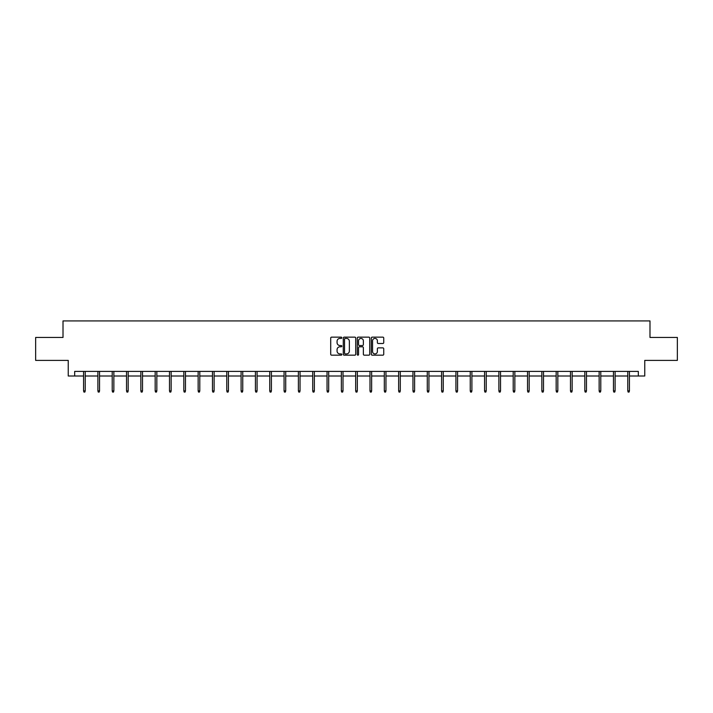 <?xml version="1.0" encoding="UTF-8"?>
<svg xmlns="http://www.w3.org/2000/svg" width="713" height="713" viewBox="0 0 713 713"><rect width="100%" height="100%" fill="white"/><g stroke="black" fill="none" stroke-linecap="round" stroke-linejoin="round"><path stroke-width="1.07" d="M341.812 337.784A0.633 0.633 0 0 0 341.179 337.151L331.607 337.151A0.9 0.9 0 0 0 330.707 338.051L330.707 354.272A0.9 0.9 0 0 0 331.607 355.172L341.179 355.172A0.633 0.633 0 0 0 341.812 354.539A0.633 0.633 0 0 0 341.179 353.915L339.941 353.915A2.888 2.888 0 0 1 337.062 351.028L337.062 349.673A2.888 2.888 0 0 1 339.941 346.794L341.179 346.794A0.633 0.633 0 0 0 341.812 346.161A0.633 0.633 0 0 0 341.179 345.529L339.941 345.529A2.888 2.888 0 0 1 337.062 342.65L337.062 341.295A2.888 2.888 0 0 1 339.941 338.417L341.179 338.417A0.633 0.633 0 0 0 341.812 337.784M382.836 343.506A0.9 0.9 0 0 0 383.737 342.605L383.737 338.051A0.9 0.9 0 0 0 382.836 337.151L372.204 337.151A0.9 0.9 0 0 0 371.304 338.051L371.304 354.272A0.9 0.9 0 0 0 372.204 355.172L382.836 355.172A0.9 0.9 0 0 0 383.737 354.272L383.737 348.773A0.9 0.9 0 0 0 382.836 347.873L378.282 347.873A0.9 0.9 0 0 0 377.382 348.773L377.382 351.5A2.406 2.406 0 0 1 374.976 353.915A2.406 2.406 0 0 1 372.56 351.5L372.56 340.823A2.406 2.406 0 0 1 374.976 338.417A2.406 2.406 0 0 1 377.382 340.823L377.382 342.605A0.9 0.9 0 0 0 378.282 343.506L382.836 343.506M74.669 376.001L74.669 371.411L638.331 371.411L638.331 376.001L644.757 376.001L644.757 360.395L677.35 360.395L677.35 337.445L649.989 337.445L649.989 320.921L63.011 320.921L63.011 337.445L35.65 337.445L35.65 360.395L68.243 360.395L68.243 376.001L83.573 376.001M355.716 338.051A0.9 0.9 0 0 0 354.807 337.151L344.174 337.151A0.9 0.9 0 0 0 343.274 338.051L343.274 354.272A0.9 0.9 0 0 0 344.174 355.172L354.807 355.172A0.9 0.9 0 0 0 355.716 354.272L355.716 338.051M358.193 337.151L368.826 337.151A0.9 0.9 0 0 1 369.726 338.051L369.726 354.272A0.9 0.9 0 0 1 368.826 355.172L364.272 355.172A0.9 0.9 0 0 1 363.372 354.272L363.372 347.694A0.9 0.9 0 0 0 362.471 346.794L359.45 346.794A0.9 0.9 0 0 0 358.55 347.694L358.55 354.539A0.633 0.633 0 0 1 357.917 355.172A0.633 0.633 0 0 1 357.284 354.539L357.284 338.051A0.9 0.9 0 0 1 358.193 337.151M85.221 376.001L97.895 376.001M99.544 376.001L112.217 376.001M113.866 376.001L126.531 376.001M128.188 376.001L140.853 376.001M142.511 376.001L155.176 376.001M156.833 376.001L169.498 376.001M171.147 376.001L183.82 376.001M185.469 376.001L198.143 376.001M199.792 376.001L212.465 376.001M214.114 376.001L226.779 376.001M228.436 376.001L241.101 376.001M242.759 376.001L255.423 376.001M257.081 376.001L269.746 376.001M271.403 376.001L284.068 376.001M285.717 376.001L298.391 376.001M300.039 376.001L312.713 376.001M314.362 376.001L327.035 376.001M328.684 376.001L341.349 376.001M343.006 376.001L355.671 376.001M357.329 376.001L369.994 376.001M371.651 376.001L384.316 376.001M385.965 376.001L398.638 376.001M400.287 376.001L412.961 376.001M414.609 376.001L427.283 376.001M428.932 376.001L441.597 376.001M443.254 376.001L455.919 376.001M457.577 376.001L470.241 376.001M471.899 376.001L484.564 376.001M486.221 376.001L498.886 376.001M500.535 376.001L513.208 376.001M514.857 376.001L527.531 376.001M529.18 376.001L541.853 376.001M543.502 376.001L556.167 376.001M557.824 376.001L570.489 376.001M572.147 376.001L584.812 376.001M586.469 376.001L599.134 376.001M600.783 376.001L613.456 376.001M615.105 376.001L627.779 376.001M629.427 376.001L638.331 376.001M345.172 338.417A0.633 0.633 0 0 0 344.539 339.04L344.539 353.283A0.633 0.633 0 0 0 345.172 353.915L346.473 353.915A2.888 2.888 0 0 0 349.361 351.028L349.361 341.295A2.888 2.888 0 0 0 346.473 338.417L345.172 338.417M363.372 340.867A2.406 2.406 0 0 0 360.956 338.461A2.406 2.406 0 0 0 358.55 340.867L358.55 344.629A0.9 0.9 0 0 0 359.45 345.529L362.471 345.529A0.9 0.9 0 0 0 363.372 344.629L363.372 340.867M83.573 390.893L83.938 392.079L84.856 392.079L85.221 390.893L83.573 390.893L83.573 371.411M85.221 390.893L85.221 371.411M97.895 390.893L98.26 392.079L99.178 392.079L99.544 390.893L97.895 390.893L97.895 371.411M99.544 390.893L99.544 371.411M112.217 390.893L112.583 392.079L113.501 392.079L113.866 390.893L112.217 390.893L112.217 371.411M113.866 390.893L113.866 371.411M126.531 390.893L126.905 392.079L127.823 392.079L128.188 390.893L126.531 390.893L126.531 371.411M128.188 390.893L128.188 371.411M140.853 390.893L141.219 392.079L142.137 392.079L142.511 390.893L140.853 390.893L140.853 371.411M142.511 390.893L142.511 371.411M155.176 390.893L155.541 392.079L156.459 392.079L156.833 390.893L155.176 390.893L155.176 371.411M156.833 390.893L156.833 371.411M169.498 390.893L169.863 392.079L170.781 392.079L171.147 390.893L169.498 390.893L169.498 371.411M171.147 390.893L171.147 371.411M183.82 390.893L184.186 392.079L185.104 392.079L185.469 390.893L183.82 390.893L183.82 371.411M185.469 390.893L185.469 371.411M198.143 390.893L198.508 392.079L199.426 392.079L199.792 390.893L198.143 390.893L198.143 371.411M199.792 390.893L199.792 371.411M212.465 390.893L212.831 392.079L213.748 392.079L214.114 390.893L212.465 390.893L212.465 371.411M214.114 390.893L214.114 371.411M226.779 390.893L227.153 392.079L228.071 392.079L228.436 390.893L226.779 390.893L226.779 371.411M228.436 390.893L228.436 371.411M241.101 390.893L241.475 392.079L242.393 392.079L242.759 390.893L241.101 390.893L241.101 371.411M242.759 390.893L242.759 371.411M255.423 390.893L255.789 392.079L256.707 392.079L257.081 390.893L255.423 390.893L255.423 371.411M257.081 390.893L257.081 371.411M269.746 390.893L270.111 392.079L271.029 392.079L271.403 390.893L269.746 390.893L269.746 371.411M271.403 390.893L271.403 371.411M284.068 390.893L284.434 392.079L285.352 392.079L285.717 390.893L284.068 390.893L284.068 371.411M285.717 390.893L285.717 371.411M298.391 390.893L298.756 392.079L299.674 392.079L300.039 390.893L298.391 390.893L298.391 371.411M300.039 390.893L300.039 371.411M312.713 390.893L313.078 392.079L313.996 392.079L314.362 390.893L312.713 390.893L312.713 371.411M314.362 390.893L314.362 371.411M327.035 390.893L327.401 392.079L328.319 392.079L328.684 390.893L327.035 390.893L327.035 371.411M328.684 390.893L328.684 371.411M341.349 390.893L341.723 392.079L342.641 392.079L343.006 390.893L341.349 390.893L341.349 371.411M343.006 390.893L343.006 371.411M355.671 390.893L356.037 392.079L356.963 392.079L357.329 390.893L355.671 390.893L355.671 371.411M357.329 390.893L357.329 371.411M369.994 390.893L370.359 392.079L371.277 392.079L371.651 390.893L369.994 390.893L369.994 371.411M371.651 390.893L371.651 371.411M384.316 390.893L384.681 392.079L385.599 392.079L385.965 390.893L384.316 390.893L384.316 371.411M385.965 390.893L385.965 371.411M398.638 390.893L399.004 392.079L399.922 392.079L400.287 390.893L398.638 390.893L398.638 371.411M400.287 390.893L400.287 371.411M412.961 390.893L413.326 392.079L414.244 392.079L414.609 390.893L412.961 390.893L412.961 371.411M414.609 390.893L414.609 371.411M427.283 390.893L427.648 392.079L428.566 392.079L428.932 390.893L427.283 390.893L427.283 371.411M428.932 390.893L428.932 371.411M441.597 390.893L441.971 392.079L442.889 392.079L443.254 390.893L441.597 390.893L441.597 371.411M443.254 390.893L443.254 371.411M455.919 390.893L456.293 392.079L457.211 392.079L457.577 390.893L455.919 390.893L455.919 371.411M457.577 390.893L457.577 371.411M470.241 390.893L470.607 392.079L471.525 392.079L471.899 390.893L470.241 390.893L470.241 371.411M471.899 390.893L471.899 371.411M484.564 390.893L484.929 392.079L485.847 392.079L486.221 390.893L484.564 390.893L484.564 371.411M486.221 390.893L486.221 371.411M498.886 390.893L499.252 392.079L500.17 392.079L500.535 390.893L498.886 390.893L498.886 371.411M500.535 390.893L500.535 371.411M513.208 390.893L513.574 392.079L514.492 392.079L514.857 390.893L513.208 390.893L513.208 371.411M514.857 390.893L514.857 371.411M527.531 390.893L527.896 392.079L528.814 392.079L529.18 390.893L527.531 390.893L527.531 371.411M529.18 390.893L529.18 371.411M541.853 390.893L542.219 392.079L543.137 392.079L543.502 390.893L541.853 390.893L541.853 371.411M543.502 390.893L543.502 371.411M556.167 390.893L556.541 392.079L557.459 392.079L557.824 390.893L556.167 390.893L556.167 371.411M557.824 390.893L557.824 371.411M570.489 390.893L570.863 392.079L571.781 392.079L572.147 390.893L570.489 390.893L570.489 371.411M572.147 390.893L572.147 371.411M584.812 390.893L585.177 392.079L586.095 392.079L586.469 390.893L584.812 390.893L584.812 371.411M586.469 390.893L586.469 371.411M599.134 390.893L599.499 392.079L600.417 392.079L600.783 390.893L599.134 390.893L599.134 371.411M600.783 390.893L600.783 371.411M613.456 390.893L613.822 392.079L614.74 392.079L615.105 390.893L613.456 390.893L613.456 371.411M615.105 390.893L615.105 371.411M627.779 390.893L628.144 392.079L629.062 392.079L629.427 390.893L627.779 390.893L627.779 371.411M629.427 390.893L629.427 371.411"/></g></svg>
